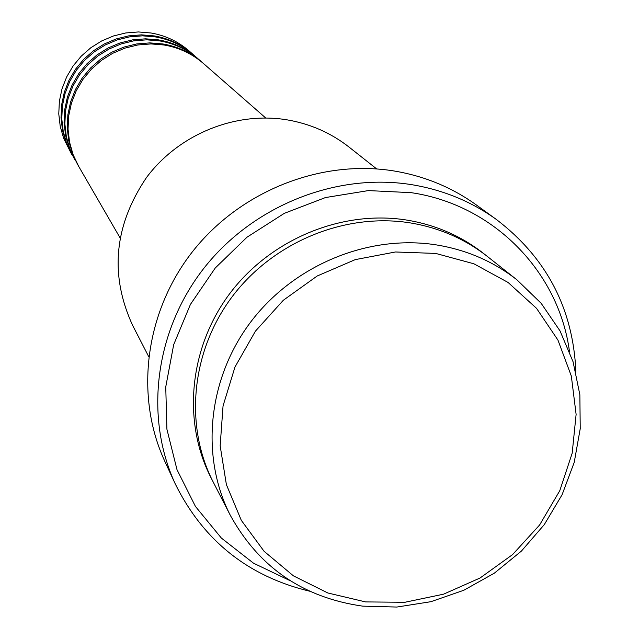 <?xml version="1.0" encoding="UTF-8"?>
<svg xmlns="http://www.w3.org/2000/svg" width="639" height="639" viewBox="0 0 639 639"><rect width="100%" height="100%" fill="white"/><g stroke="black" fill="none" stroke-linecap="round" stroke-linejoin="round"><path stroke-width="0.96" d="M265.704 117.975L203.553 63.588C192.203 53.772 179.04 47.574 164.063 44.994L150.964 43.915L137.808 44.97L124.948 48.125L112.72 53.301L101.449 60.37L91.441 69.14L82.958 79.372L76.225 90.81L71.424 103.135L68.669 116.018L68.038 129.126L69.531 142.098L73.102 154.614L78.661 166.332L120.044 237.804M202.922 63.045L202.299 62.494C190.981 52.702 177.866 46.527 162.937 43.963L149.885 42.885L136.77 43.931L123.95 47.07L111.761 52.23L100.531 59.275L90.554 68.014L82.104 78.222L75.394 89.62L70.609 101.897L67.87 114.74L67.239 127.808L68.724 140.74L72.287 153.208L78.246 165.605M202.299 62.494L198.601 59.251C187.387 49.554 174.391 43.436 159.614 40.888L146.69 39.826L133.703 40.856L121.011 43.963L108.942 49.067L97.823 56.04L87.95 64.699L79.579 74.803L72.942 86.081L68.205 98.246L65.49 110.962L64.866 123.902L66.344 136.714L69.875 149.063L77.822 164.894M197.986 58.724L197.379 58.189C186.205 48.524 173.249 42.422 158.52 39.882L145.636 38.819L132.696 39.842L120.044 42.941L108.015 48.029L96.928 54.978L87.088 63.604L78.749 73.677L72.135 84.923L67.407 97.048L64.707 109.724L64.084 122.616L65.561 135.388L69.076 147.697L74.955 159.934M197.379 58.189L193.777 55.034C182.706 45.457 169.87 39.41 155.285 36.894L142.521 35.832L129.701 36.846L117.177 39.914L105.267 44.954L94.292 51.831L84.548 60.37L76.289 70.346L69.739 81.48L65.066 93.486L62.39 106.042L61.775 118.814L63.237 131.466L66.728 143.663L74.547 159.231M193.178 54.515L192.587 53.995C181.548 44.45 168.76 38.42 154.215 35.912L141.499 34.857L128.719 35.864L116.234 38.923L104.357 43.939L93.422 50.8L83.709 59.307L75.482 69.252L68.948 80.346L64.291 92.32L61.632 104.836L61.017 117.56L62.478 130.172L65.953 142.329L71.752 154.398M365.572 601.914L404.767 602.297L443.538 594.182L480.049 578.007L512.582 554.588L539.588 525.01L559.78 490.688L572.177 453.219L576.114 414.384L571.33 376.051L557.951 340.1L536.544 308.349L508.069 282.454L473.906 263.795L435.718 253.427L395.477 251.982L355.26 259.618L317.2 275.992L283.325 300.258L255.432 331.146L234.992 366.994L223.051 405.901L220.159 445.798L226.39 484.61L241.318 520.362L264.075 551.273L293.429 575.859L327.839 592.984L365.572 601.914M435.327 244.737C466.079 249.593 493.308 261.311 517.015 279.898L541.153 303.293L560.044 330.93L573.079 361.794L579.861 394.766L580.228 428.689L574.221 462.388L562.088 494.722L544.284 524.619L521.432 551.066L494.298 573.199L463.794 590.268L430.942 601.682L396.835 607.05L362.632 606.139C303.261 597.665 259.21 567.496 230.471 515.617C200.183 456.805 207.627 379.35 250.44 322.36C293.277 265.401 367.625 234.433 435.327 244.737M376.675 168.92L349.142 147.154C330.802 132.776 309.891 123.639 286.408 119.733C234.705 111.442 178.577 134.494 146.467 177.562C114.093 225.607 109.469 274.85 132.585 325.299L148.639 356.514M569.445 351.306C558.821 271.815 493.699 204.736 411.173 192.658L368.368 190.59L325.435 197.563L284.355 213.322L247.045 237.165L215.247 268.013L190.422 304.42L173.68 344.685L165.749 386.93L166.907 429.224L176.995 469.657L195.454 506.463L221.374 538.07L253.515 563.191L290.433 580.835M309.58 591.195C248.076 576.33 203.306 540.578 175.27 483.947C144.222 416.852 154.926 330.938 203.769 268.412C252.669 205.95 335.491 172.714 410.861 184.535C442.643 189.671 471.223 201.365 496.583 219.624C546.752 258.06 573.199 308.877 575.923 372.09M517.015 279.898L487.493 256.551C464.705 238.69 438.57 227.412 409.088 222.707C344.173 212.739 273.037 242.293 232.093 296.808C191.189 351.37 184.144 425.622 213.258 482.141L230.471 515.617M496.583 219.624L476.351 204.959C451.693 187.211 423.929 175.829 393.073 170.813C319.891 159.279 239.609 191.444 192.235 252.006C144.925 312.631 134.597 396.028 164.782 461.262L175.27 483.947M192.587 53.995L189.08 50.92C178.137 41.463 165.469 35.488 151.06 32.996L138.463 31.95L125.811 32.948L113.438 35.976L101.681 40.944L90.85 47.733L81.233 56.16L73.086 66.001L66.624 76.999L62.007 88.853L59.371 101.25L58.772 113.862L60.218 126.354L63.668 138.399L71.352 153.719M212.18 480.009C182.211 423.889 188.457 349.453 229.01 294.595C269.586 239.777 340.787 209.911 405.757 219.912C435.942 224.744 462.556 236.47 485.6 255.081"/></g></svg>
